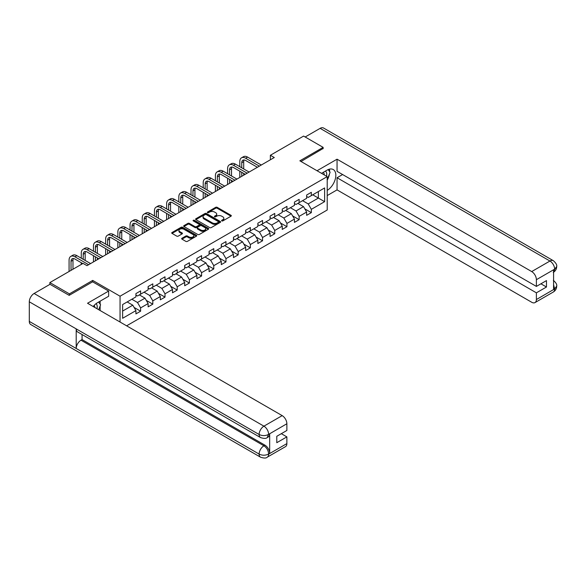 <?xml version="1.0" encoding="UTF-8"?>
<svg xmlns="http://www.w3.org/2000/svg" width="586" height="586" viewBox="0 0 586 586"><rect width="100%" height="100%" fill="white"/><g stroke="black" fill="none" stroke-linecap="round" stroke-linejoin="round"><path stroke-width="0.88" d="M221.779 220.9A0.762 0.44 0 0 0 222.848 220.9L231.001 216.197A1.084 0.63 0 0 0 231.324 215.751A1.084 0.63 0 0 0 231.001 215.311L217.194 207.334A1.084 0.63 0 0 0 215.655 207.334L207.503 212.044A0.762 0.44 0 0 0 208.579 212.659L209.634 212.051A3.472 2.007 0 0 1 214.542 212.051L215.692 212.718A3.472 2.007 0 0 1 216.71 214.132A3.472 2.007 0 0 1 215.692 215.553L214.637 216.161A0.762 0.44 0 0 0 215.714 216.783L216.769 216.175A3.472 2.007 0 0 1 221.676 216.175L222.834 216.835A3.472 2.007 0 0 1 223.845 218.256A3.472 2.007 0 0 1 222.834 219.669L221.779 220.277A0.762 0.44 0 0 0 221.779 220.9L221.779 220.277M181.975 238.253A1.084 0.63 0 0 0 181.653 238.7A1.084 0.63 0 0 0 181.975 239.139L185.85 241.381A1.084 0.63 0 0 0 187.381 241.381L196.435 236.151A1.084 0.63 0 0 0 196.757 235.711A1.084 0.63 0 0 0 196.435 235.264L182.627 227.287A1.084 0.63 0 0 0 181.089 227.287L172.035 232.517A1.084 0.63 0 0 0 171.72 232.964A1.084 0.63 0 0 0 172.035 233.404L176.716 236.107A1.084 0.63 0 0 0 178.254 236.107L182.129 233.873A1.084 0.63 0 0 0 182.444 233.426A1.084 0.63 0 0 0 182.129 232.986L179.807 231.646A2.901 1.677 0 0 1 178.957 230.459A2.901 1.677 0 0 1 180.744 228.914A2.901 1.677 0 0 1 183.909 229.273L192.999 234.525A2.901 1.677 0 0 1 193.856 235.711A2.901 1.677 0 0 1 192.061 237.257A2.901 1.677 0 0 1 188.897 236.891L187.381 236.019A1.084 0.63 0 0 0 185.85 236.019L181.975 238.253L181.975 239.139M92.698 281.859L92.698 280.416L69.404 293.864L49.861 282.584L49.861 284.386M92.698 280.416L120.057 296.208L327.208 176.613L327.208 210.015L126.62 325.816M323.142 148.727L323.142 147.372L299.849 160.82L327.208 176.613M323.142 147.372L303.599 136.084L270.373 155.268L270.373 159.78M49.861 282.584L83.08 263.4L86.992 265.656L274.285 157.524L270.373 155.268M209.707 227.602A1.084 0.63 0 0 0 211.246 227.602L220.299 222.372A1.084 0.63 0 0 0 220.614 221.933A1.084 0.63 0 0 0 220.299 221.486L206.484 213.516A1.084 0.63 0 0 0 204.954 213.516L195.9 218.739A1.084 0.63 0 0 0 195.585 219.186A1.084 0.63 0 0 0 195.9 219.625L209.707 227.602M193.556 221.069A0.762 0.44 0 0 1 194.325 221.171L208.352 229.273L199.313 234.488A1.084 0.63 0 0 1 197.782 234.488L183.967 226.518L187.842 224.299L187.842 223.391L183.967 225.632A1.084 0.63 0 0 0 183.652 226.071A1.084 0.63 0 0 0 183.967 226.518L183.967 225.632M187.842 224.299A1.084 0.63 0 0 1 189.381 224.299L189.381 223.391A1.084 0.63 0 0 0 187.842 223.391M189.381 223.391L194.977 226.628A1.084 0.63 0 0 0 196.515 226.628L199.086 225.141A1.084 0.63 0 0 0 199.401 224.702A1.084 0.63 0 0 0 199.086 224.255L193.255 220.893A0.762 0.44 0 0 1 194.325 220.27L208.367 228.379A1.084 0.63 0 0 1 208.682 228.818A1.084 0.63 0 0 1 208.367 229.265L208.367 228.379M120.057 322.029L120.057 296.208M134.084 307.423L140.611 311.195L140.611 307.899L148.119 303.57L148.119 306.859L152.807 304.156L152.807 300.86L160.315 296.531L160.315 299.82L165.003 297.117L165.003 293.82L172.504 289.484L172.504 292.78L177.199 290.077L177.199 286.781L184.7 282.445L184.7 285.741L189.395 283.031L189.395 279.742L196.896 275.405L196.896 278.702L201.584 275.991L201.584 272.695L209.092 268.366L209.092 271.662L213.78 268.952L213.78 265.656L221.288 261.327L221.288 264.623L225.976 261.913L225.976 258.616L233.477 254.287L233.477 257.576L238.172 254.873L238.172 251.577L245.673 247.248L245.673 250.537L250.361 247.834L250.361 244.538L257.869 240.201L257.869 243.498L262.557 240.787L262.557 237.498L270.065 233.162L270.065 236.458L274.753 233.748L274.753 230.459L282.254 226.123L282.254 229.419L286.95 226.709L286.95 223.413L294.45 219.083L294.45 222.38L299.146 219.669L299.146 216.373L306.646 212.044L306.646 215.34L311.334 212.63L311.334 209.334L324.622 201.665L324.622 187.945L318.374 191.556L318.374 198.053L324.622 201.665M140.611 311.195L135.923 313.906L135.923 310.609L122.635 318.279L122.635 304.559L135.923 296.89L135.923 293.593L140.611 290.883L140.611 294.179L148.119 289.85L148.119 286.554L152.807 283.844L152.807 287.14L160.315 282.811L160.315 279.515L165.003 276.804L165.003 280.101L172.504 275.764L172.504 272.475L177.199 269.765L177.199 273.061L184.7 268.725L184.7 265.429L189.395 262.726L189.395 266.022L196.896 261.686L196.896 258.389L201.584 255.686L201.584 258.975L209.092 254.646L209.092 251.35L213.78 248.64L213.78 251.936L221.288 247.607L221.288 244.311L225.976 241.6L225.976 244.897L233.477 240.568L233.477 237.271L238.172 234.561L238.172 237.857L245.673 233.521L245.673 230.232L250.361 227.522L250.361 230.818L257.869 226.482L257.869 223.193L262.557 220.483L262.557 223.779L270.065 219.442L270.065 216.146L274.753 213.443L274.753 216.732L282.254 212.403L282.254 209.107L286.95 206.404L286.95 209.693L294.45 205.364L294.45 202.067L299.146 199.357L299.146 202.653L306.646 198.324L306.646 195.028L311.334 192.318L311.334 195.614L324.622 187.945M139.365 294.905L144.991 298.149L137.49 302.486L131.857 299.234M135.923 295.08L137.49 295.989L140.611 294.179M137.49 302.486L140.611 307.899M144.991 298.149L148.119 303.57M151.554 287.865L157.187 291.11L149.679 295.447L144.053 292.194M148.119 288.041L149.679 288.942L152.807 287.14M149.679 295.447L152.807 300.86M157.187 291.11L160.315 296.531M163.75 280.819L169.383 284.071L161.875 288.407L156.25 285.155M160.315 281.002L161.875 281.903L165.003 280.101M161.875 288.407L165.003 293.82M169.383 284.071L172.504 289.484M175.947 273.779L181.572 277.031L174.071 281.361L168.446 278.116M172.504 273.962L174.071 274.863L177.199 273.061M174.071 281.361L177.199 286.781M181.572 277.031L184.7 282.445M188.143 266.74L193.768 269.992L186.267 274.321L180.635 271.076M184.7 266.923L186.267 267.824L189.395 266.022M186.267 274.321L189.395 279.742M193.768 269.992L196.896 275.405M200.339 259.701L205.964 262.953L198.456 267.282L192.831 264.03M196.896 259.884L198.456 260.785L201.584 258.975M198.456 267.282L201.584 272.695M205.964 262.953L209.092 268.366M212.528 252.661L218.16 255.906L210.652 260.243L205.027 256.99M209.092 252.837L210.652 253.745L213.78 251.936M210.652 260.243L213.78 265.656M218.16 255.906L221.288 261.327M224.724 245.622L230.349 248.867L222.848 253.203L217.223 249.951M221.288 245.798L222.848 246.706L225.976 244.897M222.848 253.203L225.976 258.616M230.349 248.867L233.477 254.287M236.92 238.583L242.545 241.828L235.045 246.164L229.412 242.912M233.477 238.758L235.045 239.659L238.172 237.857M235.045 246.164L238.172 251.577M242.545 241.828L245.673 247.248M249.116 231.536L254.742 234.788L247.241 239.117L241.608 235.872M245.673 231.719L247.241 232.62L250.361 230.818M247.241 239.117L250.361 244.538M254.742 234.788L257.869 240.201M261.305 224.497L266.938 227.749L259.43 232.078L253.804 228.833M257.869 224.68L259.43 225.581L262.557 223.779M259.43 232.078L262.557 237.498M266.938 227.749L270.065 233.162M273.501 217.457L279.134 220.71L271.626 225.039L266 221.794M270.065 217.64L271.626 218.541L274.753 216.732M271.626 225.039L274.753 230.459M279.134 220.71L282.254 226.123M285.697 210.418L291.323 213.67L283.822 217.999L278.189 214.747M282.254 210.601L283.822 211.502L286.95 209.693M283.822 217.999L286.95 223.413M291.323 213.67L294.45 219.083M297.893 203.379L303.519 206.624L296.018 210.96L290.385 207.708M294.45 203.554L296.018 204.463L299.146 202.653M296.018 210.96L299.146 216.373M303.519 206.624L306.646 212.044M312.741 194.801L318.374 198.053L308.207 203.921L302.581 200.668M306.646 196.515L308.207 197.416L311.334 195.614M308.207 203.921L311.334 209.334M69.404 293.864L69.404 295.219M122.635 311.056L132.795 305.189L127.169 301.944M132.795 305.189L135.923 310.609M304.808 208.858L311.334 212.63M292.612 215.904L299.146 219.669M280.423 222.944L286.95 226.709M268.227 229.983L274.753 233.748M256.031 237.022L262.557 240.787M243.835 244.062L250.361 247.834M231.646 251.101L238.172 254.873M219.45 258.14L225.976 261.913M207.254 265.187L213.78 268.952M195.057 272.226L201.584 275.991M182.861 279.266L189.395 283.031M170.673 286.305L177.199 290.077M158.476 293.344L165.003 297.117M146.28 300.384L152.807 304.156M222.079 221.01L222.834 220.57A3.472 2.007 0 0 0 223.845 219.157L223.845 218.256M216.71 214.132L216.71 215.04A3.472 2.007 0 0 1 215.692 216.454L214.945 216.886M231.001 215.311L231.001 216.197L217.194 208.235A1.084 0.63 0 0 0 215.655 208.235L207.81 212.769M220.299 221.486L220.299 222.372L206.484 214.417A1.084 0.63 0 0 0 204.954 214.417L195.914 219.633L195.9 218.739M218.38 222.24A0.762 0.44 0 0 0 218.38 221.618L206.257 214.623A0.762 0.44 0 0 0 205.181 214.623L204.067 215.267A3.472 2.007 0 0 0 203.056 216.681A3.472 2.007 0 0 0 204.067 218.102L212.359 222.885A3.472 2.007 0 0 0 217.267 222.885L218.38 222.24L218.38 223.141A0.762 0.44 0 0 0 218.6 222.834L218.6 221.933M203.056 216.681L203.056 217.582A3.472 2.007 0 0 0 204.067 219.003L204.067 218.102M218.38 223.141L217.267 223.786A3.472 2.007 0 0 1 212.359 223.786L204.067 219.003M189.381 224.299L194.977 227.529A1.084 0.63 0 0 0 196.515 227.529L199.086 226.042A1.084 0.63 0 0 0 199.401 225.603L199.401 224.702M200.793 229.983A2.901 1.677 0 0 0 203.957 230.342A2.901 1.677 0 0 0 205.745 228.796A2.901 1.677 0 0 0 204.895 227.61L201.694 225.764A1.084 0.63 0 0 0 200.156 225.764L197.585 227.243A1.084 0.63 0 0 0 197.27 227.69A1.084 0.63 0 0 0 197.585 228.13L200.793 229.983L200.793 230.884A2.901 1.677 0 0 0 203.957 231.25A2.901 1.677 0 0 0 205.745 229.697L205.745 228.796M197.27 227.69L197.27 228.591A1.084 0.63 0 0 0 197.585 229.038L197.585 228.13M200.793 230.884L197.585 229.038M193.856 235.711L193.856 236.612A2.901 1.677 0 0 1 192.061 238.158A2.901 1.677 0 0 1 188.897 237.799L187.381 236.92A1.084 0.63 0 0 0 185.85 236.92L181.99 239.147M178.957 230.459L178.957 231.36A2.901 1.677 0 0 0 179.807 232.547L179.807 231.646M182.114 233.88L179.807 232.547M196.435 235.264L196.435 236.151L182.627 228.196A1.084 0.63 0 0 0 181.089 228.196L172.05 233.411M239.799 166.673L239.799 161.619A8.292 4.791 60 0 1 241.513 157.824L243.468 156.696A8.292 4.791 60 0 1 247.614 157.107L261.305 165.018M241.513 157.824A8.292 4.791 60 0 1 245.659 158.235L259.356 166.146M257.401 167.274L245.659 160.491A5.53 3.194 -120 0 0 242.897 160.22A5.53 3.194 -120 0 0 241.747 162.747L241.747 167.801M244.047 159.963A5.53 3.194 -120 0 0 243.703 161.619L243.703 168.936M241.747 172.321L241.747 176.305M243.703 173.449L243.703 175.177M239.799 177.433L239.799 171.193M326.49 176.203A7.186 4.146 120 0 0 325.428 171.097M324.205 174.884A4.922 2.842 120 0 0 323.186 172.409A4.922 2.842 120 0 0 323.172 172.401M328.175 169.596L330.094 172.328L327.208 179.777M96.983 308.705A7.186 4.146 120 0 0 96.038 303.687M94.698 307.386A4.922 2.842 120 0 0 94.192 305.365M98.624 302.039L100.587 304.83L98.704 309.694M327.208 190.377A12.438 7.179 120 0 0 335.199 179.411A12.438 7.179 120 0 0 333.266 169.544A12.438 7.179 120 0 0 327.047 170.16L321.538 173.339M327.208 195.57L337.053 189.886L337.053 177.741L536.388 292.824L536.388 299.549L554.752 288.854L553.587 289.396L553.587 269.992L554.642 269.157L536.388 279.69A6.636 3.831 -120 0 0 531.7 271.567L549.946 261.034L320.132 128.349L305.16 136.992M342.605 174.54L337.053 177.741M540.922 283.8L546.474 287.008L546.474 280.599L536.388 286.415L337.053 171.332L337.053 159.194L531.7 271.567M317.041 170.746L337.053 159.194M337.053 189.886L531.7 302.259A6.636 3.831 -120 0 0 535.011 302.588A6.636 3.831 -120 0 0 536.388 299.549M320.132 128.349A6.798 3.926 -60 0 1 323.531 128.012L553.352 260.697A6.798 3.926 -60 0 0 549.946 261.034A6.636 3.831 60 0 1 554.642 269.157M536.388 286.415L536.388 279.69M546.474 287.008L536.388 292.824M323.142 148.456L301.021 161.494M327.208 180.144A12.438 7.179 120 0 0 329.464 173.947M329.669 171.72A12.438 7.179 120 0 0 329.361 169.186M553.587 284.759L554.642 288.788M553.352 280.328C556.019 282.723 557.132 284.642 556.7 286.078L554.766 288.847M553.352 260.697C556.011 263.07 557.132 265.004 556.7 266.498L554.759 269.223M260.528 437.559A6.798 3.926 -60 0 1 259.122 434.49C262.25 435.991 265.37 435.984 268.491 434.453L267.245 437.552C266.132 438.68 263.89 438.687 260.528 437.559L77.608 331.954A6.798 3.926 -60 0 1 76.202 328.885L29.3 301.805A6.798 3.926 -60 0 1 34.105 293.483L50.015 284.298L69.17 295.351L92.617 281.815L108.644 291.066L108.644 296.26L97.54 302.662A12.438 7.179 120 0 0 93.189 306.515M108.644 291.066L87.534 303.255L282.181 415.628A6.636 3.831 60 0 1 286.869 423.751L286.869 430.476L276.782 436.299L276.782 442.708L286.869 436.885L286.869 443.609A6.636 3.831 60 0 1 285.499 446.642L267.245 457.183A6.636 3.831 -120 0 0 268.615 454.15L286.869 443.609M99.847 310.36L102.469 311.869M100.125 310.199L100.125 306.031M100.125 304.171L100.125 301.175M267.245 457.183C266.183 458.311 263.942 458.311 260.528 457.19L30.706 324.505A6.798 3.926 -60 0 1 29.3 321.392L76.202 348.472A6.798 3.926 -60 0 1 81.007 340.195L263.927 445.8L264.982 445.192A6.636 3.831 60 0 1 269.67 453.315L269.67 433.904A6.636 3.831 60 0 1 268.3 436.944L267.245 437.552M29.3 301.805L29.3 321.392M34.105 293.483L263.927 426.168A6.798 3.926 -60 0 0 259.122 434.49L76.202 328.885L76.202 348.472L259.122 454.077C262.242 455.586 265.363 455.586 268.498 454.077L268.615 454.15M286.869 436.885L281.317 433.677M82.062 334.525L82.062 339.58L264.982 445.192M82.062 339.58L81.007 340.195M227.602 173.72L227.602 168.665A8.292 4.791 60 0 1 229.316 164.864L231.272 163.736A8.292 4.791 60 0 1 235.418 164.146L249.116 172.057M229.316 164.864A8.292 4.791 60 0 1 233.462 165.274L247.16 173.185M245.204 174.313L233.462 167.537A5.53 3.194 -120 0 0 230.701 167.259A5.53 3.194 -120 0 0 229.558 169.794L229.558 174.848M231.858 167.003A5.53 3.194 -120 0 0 231.507 168.665L231.507 175.976M229.558 179.36L229.558 183.345M231.507 180.488L231.507 182.217M227.602 184.473L227.602 178.232M215.406 180.759L215.406 175.705A8.292 4.791 60 0 1 217.12 171.91L219.076 170.782A8.292 4.791 60 0 1 223.222 171.193L236.92 179.096M217.12 171.91A8.292 4.791 60 0 1 221.266 172.321L234.964 180.224M233.008 181.352L221.266 174.577A5.53 3.194 -120 0 0 218.505 174.298A5.53 3.194 -120 0 0 217.362 176.833L217.362 181.887M219.662 174.049A5.53 3.194 -120 0 0 219.318 175.705L219.318 183.015M217.362 186.399L217.362 190.391M219.318 187.527L219.318 189.263M215.406 191.519L215.406 185.271M203.21 187.798L203.21 182.744A8.292 4.791 60 0 1 204.932 178.95L206.88 177.822A8.292 4.791 60 0 1 211.026 178.232L224.724 186.136M204.932 178.95A8.292 4.791 60 0 1 209.077 179.36L222.768 187.264M220.819 188.392L209.077 181.616A5.53 3.194 -120 0 0 206.309 181.338A5.53 3.194 -120 0 0 205.166 183.872L205.166 188.926M207.466 181.089A5.53 3.194 -120 0 0 207.122 182.744L207.122 190.054M205.166 193.439L205.166 197.431M207.122 194.567L207.122 196.303M203.21 198.559L203.21 192.311M191.014 194.838L191.014 189.783A8.292 4.791 60 0 1 192.735 185.989L194.691 184.861A8.292 4.791 60 0 1 198.837 185.271L212.528 193.175M192.735 185.989A8.292 4.791 60 0 1 196.881 186.399L210.579 194.303M208.623 195.431L196.881 188.655A5.53 3.194 -120 0 0 194.12 188.384A5.53 3.194 -120 0 0 192.97 190.911L192.97 195.966M195.27 188.128A5.53 3.194 -120 0 0 194.926 189.783L194.926 197.094M192.97 200.478L192.97 204.47M194.926 201.606L194.926 203.342M191.014 205.598L191.014 199.35M178.825 201.877L178.825 196.823A8.292 4.791 60 0 1 180.539 193.028L182.495 191.9A8.292 4.791 60 0 1 186.641 192.311L200.339 200.214M180.539 193.028A8.292 4.791 60 0 1 184.685 193.439L198.383 201.35M196.427 202.478L184.685 195.695A5.53 3.194 -120 0 0 181.924 195.424A5.53 3.194 -120 0 0 180.781 197.951L180.781 203.005M183.081 195.167A5.53 3.194 -120 0 0 182.729 196.823L182.729 204.133M180.781 207.517L180.781 211.509M182.729 208.645L182.729 210.381M178.825 212.637L178.825 206.389M166.629 208.916L166.629 203.862A8.292 4.791 60 0 1 168.343 200.068L170.299 198.94A8.292 4.791 60 0 1 174.445 199.35L188.143 207.261M168.343 200.068A8.292 4.791 60 0 1 172.489 200.478L186.187 208.389M184.231 209.517L172.489 202.734A5.53 3.194 -120 0 0 169.728 202.463A5.53 3.194 -120 0 0 168.585 204.99L168.585 210.044M170.885 202.207A5.53 3.194 -120 0 0 170.541 203.862L170.541 211.172M168.585 214.564L168.585 218.549M170.541 215.692L170.541 217.421M166.629 219.677L166.629 213.429M154.433 215.963L154.433 210.901A8.292 4.791 60 0 1 156.154 207.107L158.103 205.979A8.292 4.791 60 0 1 162.249 206.389L175.947 214.3M156.154 207.107A8.292 4.791 60 0 1 160.3 207.517L173.991 215.428M172.035 216.556L160.3 209.773A5.53 3.194 -120 0 0 157.531 209.502A5.53 3.194 -120 0 0 156.389 212.037L156.389 217.091M158.689 209.246A5.53 3.194 -120 0 0 158.345 210.901L158.345 218.219M156.389 221.603L156.389 225.588M158.345 222.731L158.345 224.46M154.433 226.716L154.433 220.475M142.237 223.002L142.237 217.948A8.292 4.791 60 0 1 143.958 214.146L145.914 213.018A8.292 4.791 60 0 1 150.06 213.429L163.75 221.34M143.958 214.146A8.292 4.791 60 0 1 148.104 214.564L161.795 222.468M159.846 223.596L148.104 216.82A5.53 3.194 -120 0 0 145.335 216.542A5.53 3.194 -120 0 0 144.193 219.076L144.193 224.13M146.493 216.285A5.53 3.194 -120 0 0 146.148 217.948L146.148 225.258M144.193 228.643L144.193 232.627M146.148 229.771L146.148 231.499M142.237 233.755L142.237 227.515M130.048 230.042L130.048 224.987A8.292 4.791 60 0 1 131.762 221.193L133.718 220.065A8.292 4.791 60 0 1 137.864 220.475L151.554 228.379M131.762 221.193A8.292 4.791 60 0 1 135.908 221.603L149.606 229.507M147.65 230.635L135.908 223.859A5.53 3.194 -120 0 0 133.147 223.581A5.53 3.194 -120 0 0 131.996 226.115L131.996 231.17M134.297 223.332A5.53 3.194 -120 0 0 133.952 224.987L133.952 232.298M131.996 235.682L131.996 239.674M133.952 236.81L133.952 238.546M130.048 240.802L130.048 234.554M117.852 237.081L117.852 232.027A8.292 4.791 60 0 1 119.566 228.232L121.522 227.104A8.292 4.791 60 0 1 125.668 227.515L139.365 235.418M119.566 228.232A8.292 4.791 60 0 1 123.712 228.643L137.41 236.546M135.454 237.674L123.712 230.899A5.53 3.194 -120 0 0 120.95 230.628A5.53 3.194 -120 0 0 119.808 233.155L119.808 238.209M122.108 230.371A5.53 3.194 -120 0 0 121.756 232.027L121.756 239.337M119.808 242.721L119.808 246.713M121.756 243.849L121.756 245.585M117.852 247.841L117.852 241.593M105.656 244.12L105.656 239.066A8.292 4.791 60 0 1 107.37 235.272L109.326 234.144A8.292 4.791 60 0 1 113.472 234.554L127.169 242.458M107.37 235.272A8.292 4.791 60 0 1 111.516 235.682L125.214 243.586M123.258 244.714L111.516 237.938A5.53 3.194 -120 0 0 108.754 237.667A5.53 3.194 -120 0 0 107.612 240.194L107.612 245.248M109.912 237.411A5.53 3.194 -120 0 0 109.567 239.066L109.567 246.376M107.612 249.761L107.612 253.753M109.567 250.889L109.567 252.625M105.656 254.881L105.656 248.632M93.46 251.16L93.46 246.105A8.292 4.791 60 0 1 95.181 242.311L97.137 241.183A8.292 4.791 60 0 1 101.275 241.593L114.973 249.504M95.181 242.311A8.292 4.791 60 0 1 99.327 242.721L113.017 250.632M111.069 251.76L99.327 244.977A5.53 3.194 -120 0 0 96.558 244.706A5.53 3.194 -120 0 0 95.415 247.233L95.415 252.288M97.716 244.45A5.53 3.194 -120 0 0 97.371 246.105L97.371 253.416M95.415 256.8L95.415 260.792M97.371 257.928L97.371 259.664M93.46 261.92L93.46 255.672M81.271 258.199L81.271 253.145A8.292 4.791 60 0 1 82.985 249.35L84.941 248.222A8.292 4.791 60 0 1 89.087 248.632L102.777 256.543M82.985 249.35A8.292 4.791 60 0 1 87.131 249.761L100.829 257.672M98.873 258.8L87.131 252.017A5.53 3.194 -120 0 0 84.369 251.746A5.53 3.194 -120 0 0 83.219 254.273L83.219 259.327M85.519 251.489A5.53 3.194 -120 0 0 85.175 253.145L85.175 260.455M81.271 264.447L81.271 262.718M69.075 271.486L69.075 260.191A8.292 4.791 60 0 1 70.789 256.39L72.745 255.262A8.292 4.791 60 0 1 76.891 255.672L90.588 263.583M70.789 256.39A8.292 4.791 60 0 1 74.935 256.8L88.633 264.711M82.765 263.583L74.935 259.056A5.53 3.194 -120 0 0 72.173 258.785A5.53 3.194 -120 0 0 71.031 261.319L71.031 270.358M73.331 258.529A5.53 3.194 -120 0 0 72.979 260.191L72.979 269.23M222.834 220.57L222.834 219.669M214.637 216.783L214.637 216.161M215.692 216.454L215.692 215.553M207.503 212.659L207.503 212.044M215.655 208.235L215.655 207.334M217.194 208.235L217.194 207.334M204.954 214.417L204.954 213.516M206.484 214.417L206.484 213.516M212.359 223.786L212.359 222.885M217.267 223.786L217.267 222.885M194.977 227.529L194.977 226.628M196.515 227.529L196.515 226.628M199.086 226.042L199.086 225.141M194.325 221.171L194.325 220.27M185.85 236.92L185.85 236.019M187.381 236.92L187.381 236.019M188.897 237.799L188.897 236.891M182.129 233.873L182.129 232.986M172.035 233.404L172.035 232.517M181.089 228.196L181.089 227.287M182.627 228.196L182.627 227.287M247.614 157.107L245.659 158.235M243.703 161.619L241.747 162.747M556.7 286.1C556.627 288.7 555.484 290.685 553.265 292.048A6.636 3.831 -120 0 0 554.642 289.015M553.587 272.197L554.642 269.384M269.67 453.315L268.505 454.077M286.869 423.751L268.505 434.453M268.615 434.512L269.67 433.904M268.615 434.292A6.636 3.831 60 0 0 263.927 426.168L282.181 415.628M260.528 457.19A6.798 3.926 -60 0 1 259.122 454.077A6.798 3.926 -60 0 1 263.927 445.8C266.747 447.689 268.315 450.4 268.615 453.923M235.418 164.146L233.462 165.274M231.507 168.665L229.558 169.794M223.222 171.193L221.266 172.321M219.318 175.705L217.362 176.833M211.026 178.232L209.077 179.36M207.122 182.744L205.166 183.872M198.837 185.271L196.881 186.399M194.926 189.783L192.97 190.911M186.641 192.311L184.685 193.439M182.729 196.823L180.781 197.951M174.445 199.35L172.489 200.478M170.541 203.862L168.585 204.99M162.249 206.389L160.3 207.517M158.345 210.901L156.389 212.037M150.06 213.429L148.104 214.564M146.148 217.948L144.193 219.076M137.864 220.475L135.908 221.603M133.952 224.987L131.996 226.115M125.668 227.515L123.712 228.643M121.756 232.027L119.808 233.155M113.472 234.554L111.516 235.682M109.567 239.066L107.612 240.194M101.275 241.593L99.327 242.721M97.371 246.105L95.415 247.233M89.087 248.632L87.131 249.761M85.175 253.145L83.219 254.273M76.891 255.672L74.935 256.8M72.979 260.191L71.031 261.319M535.011 302.588L553.265 292.048M556.7 266.52C556.612 269.091 555.469 271.062 553.265 272.417"/></g></svg>
